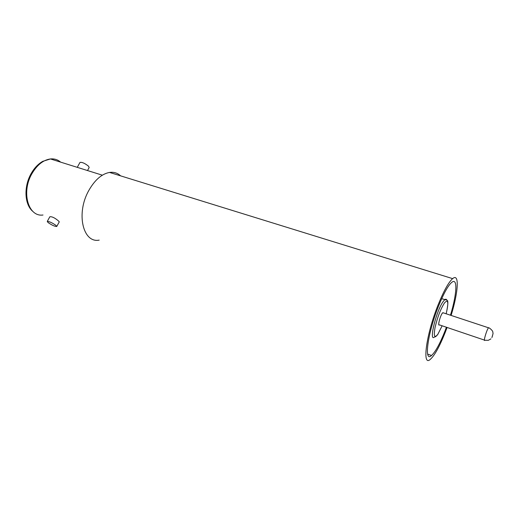 <?xml version="1.0" encoding="UTF-8"?>
<svg xmlns="http://www.w3.org/2000/svg" width="519" height="519" viewBox="0 0 519 519"><rect width="100%" height="100%" fill="white"/><g stroke="black" fill="none" stroke-linecap="round" stroke-linejoin="round"><path stroke-width="0.78" d="M484.409 340.088L439.431 324.875C437.368 326.814 440.177 315.708 442.428 313.054L443.44 312.886M446.424 327.242L444.965 331.096C439.911 343.799 435.428 351.927 431.529 355.489C423.725 363.015 427.585 333.101 438.626 305.905C443.68 293.475 448.027 285.651 451.666 282.433C457.888 277.075 456.895 294.228 450.453 315.202M48.066 222.547C51.919 225.201 54.806 226.518 56.733 226.485L55.961 225.389C52.114 222.722 49.214 221.399 47.261 221.425L48.066 222.547M47.261 221.425L49.843 216.767C51.945 216.455 54.813 217.831 58.433 220.899L59.289 221.84L56.759 226.446M87.503 170.55L89.158 167.546L88.541 166.216C84.934 163.316 82.086 162.051 79.991 162.408L79.958 162.466M99.187 240.122C82.91 243.398 75.735 213.192 88.905 190.304C94.919 179.84 101.795 173.884 109.535 172.431C113.836 171.841 117.521 172.983 120.603 175.857M447.08 327.463L445.263 332.277C439.684 346.309 434.74 355.301 430.42 359.252C421.817 367.569 426.034 334.586 438.27 304.484C443.842 290.783 448.63 282.167 452.639 278.632C459.6 272.65 458.348 292.1 451.108 315.422M437.595 334.703C436.174 336.37 435.162 337.116 434.559 336.922C428.441 342.793 436.284 310.459 443.31 301.351L444.796 299.677C445.73 298.95 446.366 299.08 446.716 300.073M446.158 313.787C448.812 302.389 448.234 298.795 444.433 302.992C440.586 309.103 437.465 317.245 435.071 327.431C433.534 336.299 434.474 338.557 437.887 334.204L442.143 325.789L437.835 334.366M490.929 338.875L488.269 340.341L484.869 340.243C483.144 342.365 486.277 331.057 488.21 328.203L488.515 327.794L442.791 312.672M492.194 336.799L492.648 335.066L492.194 336.799M60.626 162.136C57.732 159.644 54.346 158.58 50.453 158.95C43.414 159.943 37.316 164.724 32.159 173.281C20.916 191.861 28.214 217.221 43.006 215.009M491.908 337.571L493.05 333.626L492.81 331.888C492.726 330.519 488.872 327.281 488.515 327.794M33.132 211.655C24.438 204.947 23.498 186.548 31.348 173.216C34.429 167.916 38.218 163.959 42.72 161.351L50.453 158.95L102.34 175.188M109.535 172.431L452.639 278.632M77.513 166.878L79.991 162.408M427.675 354.114L431.529 355.489M446.178 313.794C448.15 304.647 448.371 300.099 446.853 300.157L441.695 298.678"/></g></svg>
